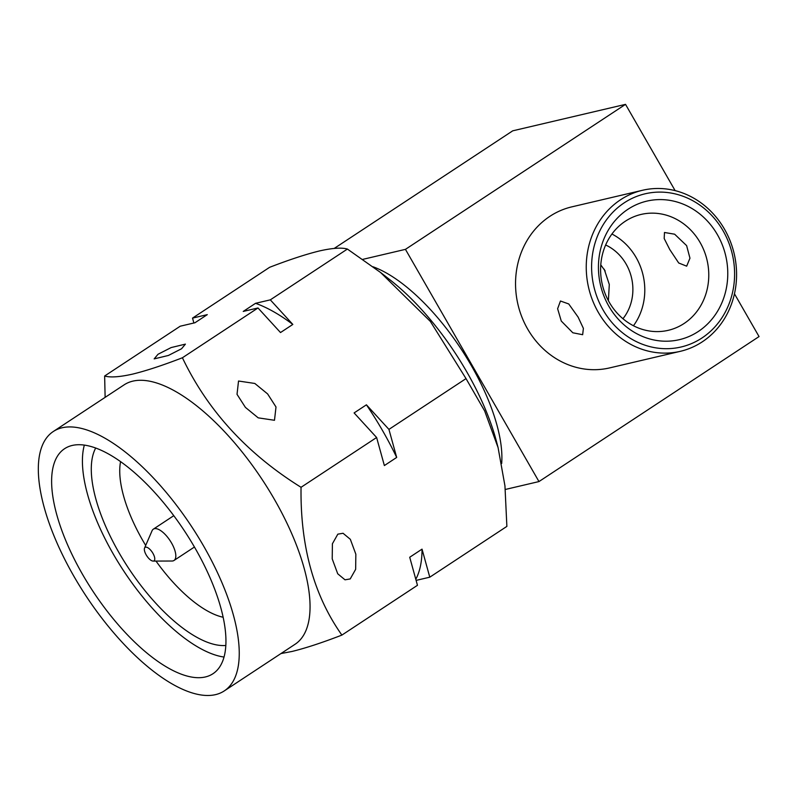 <?xml version="1.0" encoding="UTF-8"?>
<svg xmlns="http://www.w3.org/2000/svg" width="799" height="799" viewBox="0 0 799 799"><rect width="100%" height="100%" fill="white"/><g stroke="black" fill="none" stroke-linecap="round" stroke-linejoin="round"><path stroke-width="1.2" d="M72.22 445.452A134.761 54.811 56.6 0 1 189.922 539.475A134.761 54.811 56.6 0 1 212.933 673.747A134.761 54.811 56.6 0 1 205.353 676.963A134.761 54.811 56.6 0 1 87.64 582.94A134.761 54.811 56.6 0 1 64.639 448.668A134.761 54.811 56.6 0 1 72.22 445.452M215.51 694.641A155.346 63.181 56.6 0 1 79.84 586.256A155.346 63.181 56.6 0 1 53.323 431.49A155.346 63.181 56.6 0 1 62.062 427.775A155.346 63.181 56.6 0 1 197.733 536.159A155.346 63.181 56.6 0 1 224.249 690.925A155.346 63.181 56.6 0 1 215.51 694.641M53.323 431.49L124.115 384.848A155.346 63.181 56.6 0 1 132.854 381.133A155.346 63.181 56.6 0 1 268.534 489.507A155.346 63.181 56.6 0 1 295.041 644.284L224.249 690.925M274.486 420.284L258.207 417.847L245.403 407.38L237.023 394.326L238.531 381.023L254.821 383.46L267.615 393.927L276.005 406.981L274.486 420.284M181.573 348.744L168.419 355.455L154.167 358.891L158.002 354.277L171.156 347.565L185.408 344.129L181.573 348.744M280.968 653.562L292.005 651.465C305.448 648.189 322.077 642.736 341.892 635.095C313.867 595.475 300.254 546.206 301.043 487.3C247.161 453.752 207.62 410.566 182.412 357.762C162.606 365.403 145.977 370.856 132.524 374.132C119.52 377.048 110.222 377.667 104.639 376.009L105.128 397.353M350.222 578.935L344.998 579.814L337.717 573.772L332.214 558.881L332.404 543.769L337.837 534.151L343.061 533.273L350.342 539.315L355.845 554.206L355.655 569.317L350.222 578.935M193.887 323.006L192.529 318.102L269.623 267.305C289.228 259.735 305.857 254.282 319.51 250.936C332.404 248.03 341.702 247.4 347.395 249.058L380.554 272.479L430.351 321.418L466.027 378.606L484.643 410.916L498.077 447.59L504.948 485.842L506.876 526.391L429.782 577.188L416.119 580.394M145.578 547.175A8.07 3.286 -123.4 0 0 144.559 548.064A8.07 3.286 -123.4 0 0 146.816 555.914A8.07 3.286 -123.4 0 0 153.148 561.088A8.07 3.286 -123.4 0 0 153.548 561.038A8.07 3.286 -123.4 0 0 152.929 553.317A8.07 3.286 -123.4 0 0 145.578 547.175M153.148 561.088L172.025 561.018A18.767 7.63 -123.4 0 0 172.954 560.918A18.767 7.63 -123.4 0 0 174.012 560.469A18.767 7.63 -123.4 0 0 170.806 541.772A18.767 7.63 -123.4 0 0 154.417 528.688A18.767 7.63 -123.4 0 0 153.368 529.138A18.767 7.63 -123.4 0 0 152.07 530.736L144.559 548.064M604.224 269.203L609.297 284.494L608.389 300.674M698.246 331.525A71.161 64.3 -103.2 0 1 608.818 306.167A71.161 64.3 -103.2 0 1 627.954 209.278A71.161 64.3 -103.2 0 1 717.392 234.636A71.161 64.3 -103.2 0 1 698.246 331.525M684.084 323.495A59.516 53.773 -103.2 0 1 668.274 330.317A59.516 53.773 -103.2 0 1 605.173 293.752A59.516 53.773 -103.2 0 1 625.287 221.253A59.516 53.773 -103.2 0 1 641.088 214.432A59.516 53.773 -103.2 0 1 704.199 251.006A59.516 53.773 -103.2 0 1 684.084 323.495M605.173 270.951A100.874 41.029 56.6 0 1 600.778 264.859M624.239 202.816A78.682 71.091 -103.2 0 1 723.125 230.861A78.682 71.091 -103.2 0 1 701.961 337.987A78.682 71.091 -103.2 0 1 603.085 309.952A78.682 71.091 -103.2 0 1 624.239 202.816M620.563 199.75A82.716 74.736 -103.2 0 1 642.526 190.272A82.716 74.736 -103.2 0 1 730.226 241.098A82.716 74.736 -103.2 0 1 702.271 341.842A82.716 74.736 -103.2 0 1 680.309 351.33A82.716 74.736 -103.2 0 1 592.608 300.504A82.716 74.736 -103.2 0 1 620.563 199.75M578.116 317.113L583.39 328.379L582.651 334.701L572.833 332.784L561.278 321.058L557.622 308.734L560.459 301.013L568.738 303.96L578.116 317.113M686.621 245.623L689.956 258.187L686.671 266.167L678.721 263.001L669.782 249.578L664.189 238.521L664.478 232.489L674.636 234.197L686.621 245.623M642.526 190.272L571.814 206.861A82.716 74.736 76.8 0 0 549.862 216.339A82.716 74.736 76.8 0 0 521.897 317.083A82.716 74.736 76.8 0 0 609.607 367.91L680.309 351.33M373.123 266.806A133.153 54.162 56.6 0 1 471.37 365.662A133.153 54.162 56.6 0 1 501.672 463.49M362.796 259.365L405.443 249.358L538.965 481.567L505.308 489.467M675.125 190.621L625.527 104.359L512.728 130.826L334.232 248.419M734.471 293.812L759.05 336.569L538.965 481.567M625.527 104.359L405.443 249.358M611.934 234.017A59.516 53.773 -103.2 0 1 633.457 325.752M622.95 318.721A46.402 41.928 76.8 0 0 605.652 244.983M380.564 272.459L390.092 279.92A151.79 61.733 56.6 0 1 496.419 441.308L498.077 447.59M341.892 635.095L417.468 585.297L409.717 557.253L422.032 549.143L429.782 577.188M104.639 376.009L180.214 326.212L194.976 322.746L207.291 314.636L192.529 318.102M182.412 357.762L257.997 307.965L243.236 311.43L255.55 303.31L270.312 299.855L347.395 249.058M270.312 299.855L292.824 324.434L280.509 332.544L257.997 307.965M301.043 487.3L376.619 437.502L354.107 412.923L366.421 404.813L388.933 429.393L466.027 378.606M388.933 429.393L396.684 457.437L384.369 465.557L376.619 437.502M415.8 579.265A171.485 69.753 -123.4 0 0 422.032 549.143M292.824 324.434A171.485 69.753 -123.4 0 0 255.55 303.31M396.684 457.437A171.485 69.753 -123.4 0 0 366.421 404.813M120.579 461.602A100.874 41.029 -123.4 0 0 145.698 545.447M155.995 561.078A100.874 41.029 -123.4 0 0 223.121 617.247M225.797 645.462A121.049 49.238 56.6 0 1 128.449 568.019A121.049 49.238 56.6 0 1 95.7 448.009M224 657.048A134.761 54.811 56.6 0 1 123.795 571.085A134.761 54.811 56.6 0 1 84.344 445.083M173.792 515.675L153.368 529.138M194.437 547.015L174.012 560.469"/></g></svg>

